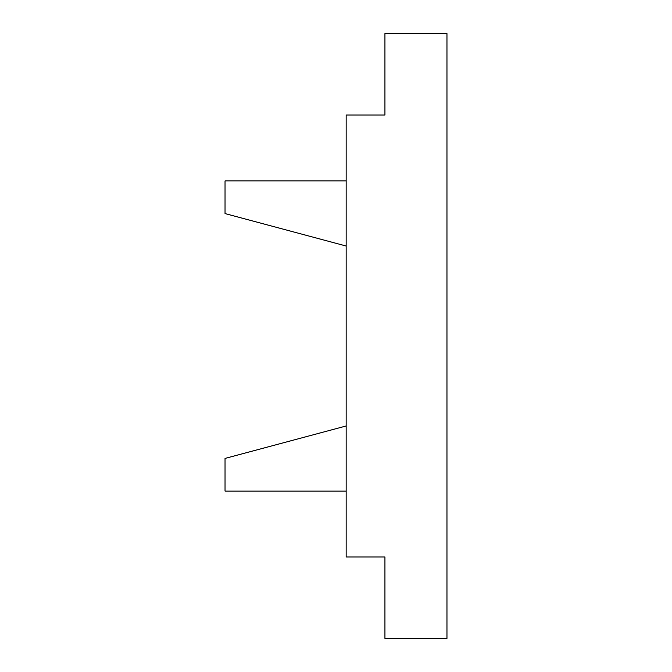 <?xml version="1.0" encoding="UTF-8"?>
<svg xmlns="http://www.w3.org/2000/svg" width="672" height="672" viewBox="0 0 672 672"><rect width="100%" height="100%" fill="white"/><g stroke="black" fill="none" stroke-linecap="round" stroke-linejoin="round"><path stroke-width="1.01" d="M384.93 556.987L346.164 556.987L346.164 115.013L384.93 115.013L384.93 33.6L446.964 33.6L446.964 638.4L384.93 638.4L384.93 556.987M346.164 425.972L225.036 458.43L225.036 491.081L346.164 491.081M346.164 180.919L225.036 180.919L225.036 213.57L346.164 246.028"/></g></svg>
